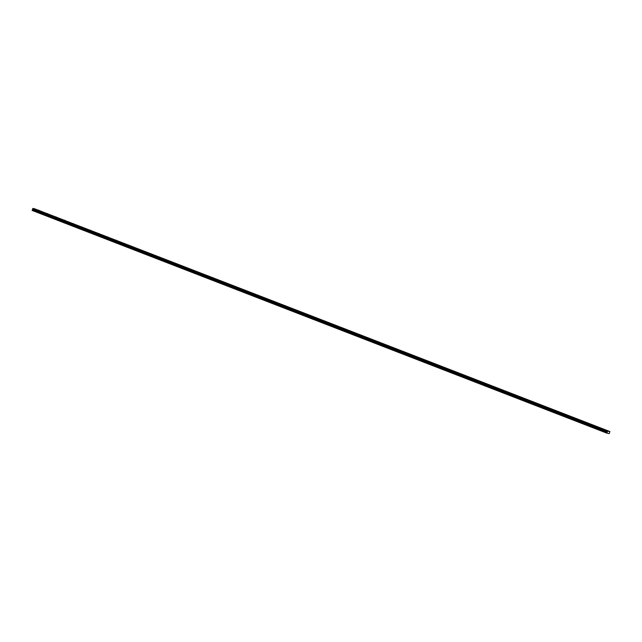 <?xml version="1.0" encoding="UTF-8"?>
<svg xmlns="http://www.w3.org/2000/svg" width="642" height="642" viewBox="0 0 642 642"><rect width="100%" height="100%" fill="white"/><g stroke="black" fill="none" stroke-linecap="round" stroke-linejoin="round"><path stroke-width="0.96" d="M321.008 319.877L319.86 319.499L321.008 319.877M329.587 323.199L328.439 322.822L329.587 323.199M338.165 326.521L337.018 326.144L338.165 326.521M346.736 329.852L345.589 329.474L346.736 329.852M355.315 333.174L354.167 332.797L355.315 333.174M363.894 336.496L362.746 336.119L363.894 336.496M372.472 339.819L371.325 339.441L372.472 339.819M381.043 343.141L379.895 342.764L381.043 343.141M389.622 346.463L388.474 346.086L389.622 346.463M398.2 349.786L397.053 349.409L398.2 349.786M406.779 353.108L405.624 352.731L406.779 353.108M415.35 356.438L414.202 356.061L415.35 356.438M423.929 359.761L422.781 359.384L423.929 359.761M432.507 363.083L431.36 362.706L432.507 363.083M441.086 366.405L439.931 366.028L441.086 366.405M449.657 369.728L448.509 369.351L449.657 369.728M458.236 373.05L457.088 372.673L458.236 373.05M466.814 376.373L465.667 375.995L466.814 376.373M475.385 379.695L474.237 379.318L475.385 379.695M483.964 383.025L482.816 382.648L483.964 383.025M492.542 386.348L491.395 385.97L492.542 386.348M501.121 389.67L499.966 389.293L501.121 389.67M509.692 392.992L508.544 392.615L509.692 392.992M518.271 396.315L517.123 395.937L518.271 396.315M526.849 399.637L525.702 399.26L526.849 399.637M535.428 402.959L534.272 402.582L535.428 402.959M543.999 406.282L542.851 405.904L543.999 406.282M552.577 409.612L551.43 409.235L552.577 409.612M561.156 412.934L560.009 412.557L561.156 412.934M569.727 416.257L568.579 415.88L569.727 416.257M578.306 419.579L577.158 419.202L578.306 419.579M586.884 422.901L585.737 422.524L586.884 422.901M595.463 426.224L594.307 425.847L595.463 426.224M604.034 429.546L602.886 429.169L604.034 429.546M322.42 320.173L321.273 319.796L322.42 320.173M330.991 323.504L329.844 323.127L330.991 323.504M339.57 326.826L338.422 326.449L339.57 326.826M348.149 330.148L347.001 329.771L348.149 330.148M356.727 333.471L355.572 333.094L356.727 333.471M365.298 336.793L364.15 336.416L365.298 336.793M373.877 340.116L372.729 339.738L373.877 340.116M382.455 343.438L381.308 343.061L382.455 343.438M391.034 346.76L389.879 346.383L391.034 346.76M399.605 350.091L398.457 349.713L399.605 350.091M408.184 353.413L407.036 353.036L408.184 353.413M416.762 356.735L415.615 356.358L416.762 356.735M425.341 360.058L424.185 359.68L425.341 360.058M433.912 363.38L432.764 363.003L433.912 363.38M442.49 366.702L441.343 366.325L442.49 366.702M451.069 370.025L449.922 369.648L451.069 370.025M459.64 373.347L458.492 372.97L459.64 373.347M468.219 376.677L467.071 376.3L468.219 376.677M476.797 380L475.65 379.623L476.797 380M485.376 383.322L484.22 382.945L485.376 383.322M493.947 386.644L492.799 386.267L493.947 386.644M502.526 389.967L501.378 389.59L502.526 389.967M511.104 393.289L509.957 392.912L511.104 393.289M519.683 396.612L518.527 396.234L519.683 396.612M528.254 399.934L527.106 399.557L528.254 399.934M536.832 403.264L535.685 402.887L536.832 403.264M545.411 406.587L544.264 406.209L545.411 406.587M553.982 409.909L552.834 409.532L553.982 409.909M562.561 413.231L561.413 412.854L562.561 413.231M571.139 416.554L569.992 416.177L571.139 416.554M579.718 419.876L578.562 419.499L579.718 419.876M588.289 423.198L587.141 422.821L588.289 423.198M596.867 426.521L595.72 426.144L596.867 426.521M605.446 429.851L604.299 429.474L605.446 429.851M46.561 213.529L45.413 213.152L46.561 213.529M55.14 216.852L53.984 216.474L55.14 216.852M63.71 220.174L62.563 219.797L63.71 220.174M72.289 223.504L71.142 223.127L72.289 223.504M80.868 226.827L79.72 226.449L80.868 226.827M89.447 230.149L88.291 229.772L89.447 230.149M98.017 233.471L96.87 233.094L98.017 233.471M106.596 236.794L105.449 236.417L106.596 236.794M115.175 240.116L114.027 239.739L115.175 240.116M123.754 243.438L122.598 243.061L123.754 243.438M132.324 246.761L131.177 246.384L132.324 246.761M140.903 250.091L139.755 249.714L140.903 250.091M149.482 253.413L148.334 253.036L149.482 253.413M158.052 256.736L156.905 256.359L158.052 256.736M166.631 260.058L165.484 259.681L166.631 260.058M175.21 263.38L174.062 263.003L175.21 263.38M183.789 266.703L182.633 266.326L183.789 266.703M192.359 270.025L191.212 269.648L192.359 270.025M200.938 273.348L199.79 272.97L200.938 273.348M209.517 276.678L208.369 276.301L209.517 276.678M218.095 280L216.94 279.623L218.095 280M226.666 283.323L225.519 282.945L226.666 283.323M235.245 286.645L234.097 286.268L235.245 286.645M243.824 289.967L242.676 289.59L243.824 289.967M252.394 293.29L251.247 292.913L252.394 293.29M260.973 296.612L259.825 296.235L260.973 296.612M269.552 299.934L268.404 299.557L269.552 299.934M278.13 303.265L276.975 302.888L278.13 303.265M286.701 306.587L285.554 306.21L286.701 306.587M295.28 309.909L294.132 309.532L295.28 309.909M303.859 313.232L302.711 312.855L303.859 313.232M312.437 316.554L311.282 316.177L312.437 316.554M37.982 210.207L36.835 209.83L37.982 210.207M47.965 213.826L46.818 213.449L47.965 213.826M56.544 217.157L55.397 216.779L56.544 217.157M65.123 220.479L63.975 220.102L65.123 220.479M73.702 223.801L72.546 223.424L73.702 223.801M82.272 227.124L81.125 226.746L82.272 227.124M90.851 230.446L89.703 230.069L90.851 230.446M99.43 233.768L98.282 233.391L99.43 233.768M108.008 237.091L106.853 236.713L108.008 237.091M116.579 240.413L115.432 240.036L116.579 240.413M125.158 243.743L124.01 243.366L125.158 243.743M133.737 247.066L132.589 246.688L133.737 247.066M142.307 250.388L141.16 250.011L142.307 250.388M150.886 253.71L149.738 253.333L150.886 253.71M159.465 257.033L158.317 256.656L159.465 257.033M168.043 260.355L166.888 259.978L168.043 260.355M176.614 263.677L175.467 263.3L176.614 263.677M185.193 267L184.045 266.623L185.193 267M193.772 270.33L192.624 269.953L193.772 270.33M202.35 273.652L201.195 273.275L202.35 273.652M210.921 276.975L209.773 276.598L210.921 276.975M219.5 280.297L218.352 279.92L219.5 280.297M228.079 283.62L226.931 283.242L228.079 283.62M236.649 286.942L235.502 286.565L236.649 286.942M245.228 290.264L244.08 289.887L245.228 290.264M253.807 293.587L252.659 293.209L253.807 293.587M262.385 296.917L261.23 296.54L262.385 296.917M270.956 300.239L269.809 299.862L270.956 300.239M279.535 303.562L278.387 303.185L279.535 303.562M288.114 306.884L286.966 306.507L288.114 306.884M296.692 310.206L295.537 309.829L296.692 310.206M305.263 313.529L304.115 313.152L305.263 313.529M313.842 316.851L312.694 316.474L313.842 316.851M39.395 210.504L38.239 210.127L39.395 210.504M606.73 433.085L609.234 433.615L609.9 431.544L607.573 431.047L606.73 433.085L32.1 210.415L606.73 432.965M607.573 431.047L315.992 318.063L608.464 431.239M608.464 431.28L608.929 431.464M609.009 431.352L318.32 318.56L609.9 431.544M607.765 433.214L608.255 433.406M606.842 432.668L32.212 209.998L607.115 432.419M607.236 432.09L32.614 209.115L607.244 431.785M32.614 209.115L32.943 208.385L315.992 318.063M315.944 318.047L32.943 208.385M34.379 208.69L318.272 318.544L34.323 208.762M607.452 431.207L32.822 208.538M32.614 208.939L607.244 431.609M607.332 431.36L32.71 208.69M32.614 208.899L607.244 431.568M607.308 431.392L32.678 208.73"/></g></svg>

